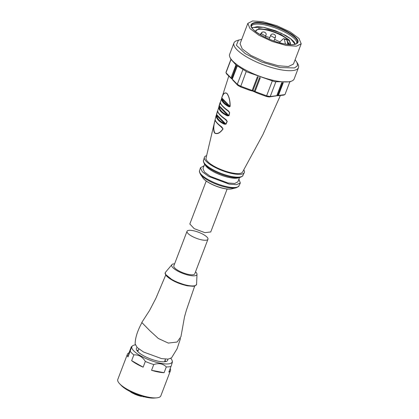 <?xml version="1.0" encoding="UTF-8"?>
<svg xmlns="http://www.w3.org/2000/svg" width="419" height="419" viewBox="0 0 419 419"><rect width="100%" height="100%" fill="white"/><g stroke="black" fill="none" stroke-linecap="round" stroke-linejoin="round"><path stroke-width="0.63" d="M174.613 263.813A13.513 3.871 20.9 0 0 171.973 264.572A13.513 3.871 20.9 0 0 176.289 270.255A13.513 3.871 20.9 0 0 189.802 275.451A13.513 3.871 20.9 0 0 196.993 274.126A13.513 3.871 20.9 0 0 195.532 271.8M187.382 285.789L173.414 280.824L165.704 274.534M165.756 274.969L155.936 298.202L149.593 310.411L141.784 322.483L149.965 330.821L158.361 338.484L168.307 343.088L177.122 342.024L180.966 336.63L184.512 316.858L186.376 310.28L194.699 286.02M180.474 338.521L177.117 348.728L171.565 357.826L168.077 359.13L161.483 358.58L143.534 352.002L137.259 347.602L135.143 343.931C135.19 337.924 137.458 330.816 141.936 322.599M207.95 239.275L194.756 273.827A11.193 3.211 -159.1 0 1 188.859 274.487A11.193 3.211 -159.1 0 1 178.222 270.517A11.193 3.211 -159.1 0 1 173.843 265.84L187.036 231.288A11.193 3.211 -159.1 0 1 192.934 230.628A11.193 3.211 -159.1 0 1 203.571 234.598A11.193 3.211 -159.1 0 1 207.95 239.275A11.193 3.211 -159.1 0 1 202.052 239.94A11.193 3.211 -159.1 0 1 191.415 235.965A11.193 3.211 -159.1 0 1 187.036 231.288M138.322 350.195A16.666 4.777 20.9 0 0 136.851 350.441M165.945 361.555A16.666 4.777 20.9 0 0 165.013 360.382M129.351 391.105A11.193 3.211 20.9 0 0 129.591 391.283L129.612 391.241M130.67 391.781L130.597 391.975A11.193 3.211 20.9 0 0 141.58 396.426L141.695 396.117M142.963 396.479L142.884 396.678A11.193 3.211 20.9 0 0 144.429 396.861M142.884 396.678L142.591 396.374M127.423 354.207L117.791 379.431A23.035 6.604 20.9 0 0 119.687 383.82A23.035 6.604 20.9 0 0 119.803 383.935A23.035 6.604 20.9 0 0 156.491 397.872A23.035 6.604 20.9 0 0 160.828 395.866L170.46 370.642A23.035 6.604 -159.1 0 1 168.857 372.072L171.057 366.316A23.035 6.604 -159.1 0 1 166.296 366.929L164.096 372.69A23.035 6.604 -159.1 0 1 151.552 370.302L153.752 364.546A23.035 6.604 -159.1 0 1 145.33 361.419L143.13 367.18A23.035 6.604 -159.1 0 1 131.639 360.654L133.839 354.893A23.035 6.604 -159.1 0 1 131.634 352.955A23.035 6.604 -159.1 0 1 130.178 351.159L127.978 356.915A23.035 6.604 -159.1 0 1 127.423 354.207A23.035 6.604 -159.1 0 1 129.026 352.772L131.226 347.016L132.577 345.795A21.547 6.175 -159.1 0 1 135.274 344.868M170.832 358.444A21.547 6.175 -159.1 0 1 172.23 360.937A21.547 6.175 -159.1 0 1 157.156 362.498A21.547 6.175 -159.1 0 1 133.771 350.892A21.547 6.175 -159.1 0 1 132.577 345.795M131.226 347.016C131.828 345.911 131.477 347.288 130.178 351.159M121.185 385.38A20.589 5.903 20.9 0 0 121.29 385.485A20.589 5.903 20.9 0 0 121.39 385.595A20.589 5.903 20.9 0 0 154.187 398.05L156.491 397.872M167.626 359.156A16.729 4.798 -159.1 0 1 167.647 360.33A16.729 4.798 -159.1 0 1 154.674 360.309A16.729 4.798 -159.1 0 1 137.851 351.667A16.729 4.798 -159.1 0 1 136.395 348.393A16.729 4.798 -159.1 0 1 137.191 347.534M170.219 368.505A23.035 6.604 -159.1 0 1 170.46 370.642M133.839 354.893C138.605 354.579 142.439 356.758 145.33 361.419M153.752 364.546C158.869 362.854 163.049 363.65 166.296 366.929M171.057 366.316C172.35 362.456 172.701 361.078 172.104 362.173M131.639 360.654L143.13 367.18M151.552 370.302L164.096 372.69M129.026 352.772L127.978 356.915M206.515 155.706A21.359 6.123 20.9 0 0 204.378 157.392A21.359 6.123 20.9 0 0 213.004 166.285A21.359 6.123 20.9 0 0 233.084 173.744A21.359 6.123 20.9 0 0 244.277 172.628A21.359 6.123 20.9 0 0 243.811 169.946M228.753 76.148L215.811 116.733L206.028 158.146A19.567 5.609 20.9 0 0 232.351 173A19.567 5.609 20.9 0 0 242.543 172.089L262.923 134.562L280.374 95.532M259.602 77.442L254.349 91.206A1.288 0.367 20.9 0 0 255.051 91.546L254.852 92.007L257.266 93.102L266.102 96.38A30.498 8.741 -159.1 0 0 267.678 96.7A30.498 8.741 -159.1 0 0 269.208 96.972L276.226 95.851M282.647 82.684L277.792 95.406A1.288 0.367 20.9 0 0 277.923 95.432A1.288 0.367 20.9 0 0 278.399 95.464L277.561 95.804L277.022 95.422M277.561 95.804L283.653 95.108L284.93 94.621L278.399 95.464L283.27 82.705M277.415 95.7L277.792 95.406A1.288 0.367 20.9 0 0 277.656 95.375A1.288 0.367 20.9 0 0 277.074 95.37A1.288 0.367 20.9 0 0 277.032 95.391M230.942 59.32L226.155 71.848A31.525 9.035 20.9 0 0 225.982 72.759L226.6 73.948L231.587 78.704L236.457 65.359M232.157 78.809L231.587 78.704M232.147 78.924L237.128 65.877L232.163 78.892A1.288 0.367 20.9 0 0 232.147 78.924A1.288 0.367 20.9 0 0 232.163 79.044A1.288 0.367 20.9 0 0 232.262 79.175L232.503 79.636M232.639 79.961L237.704 85.287L237.285 84.303L232.262 79.175L237.29 65.998M237.704 85.287A30.498 8.741 -159.1 0 0 240.548 86.906L249.389 90.185L251.955 90.933L252.898 90.672L258.156 76.902M254.852 92.007L252.406 90.939M215.35 120.41C216.104 122.128 218.257 124.328 221.808 127.004L223.049 128.979C220.08 133.048 217.325 134.441 214.79 133.153C212.878 131.006 213.795 125.438 214.905 120.662C215.109 120.007 215.256 119.923 215.35 120.41L215.612 120.96L215.35 120.41M218.77 107.128L220.253 102.54C220.844 104.598 223.573 107.384 228.439 110.899L229.654 112.591L229.036 115.712L227.313 115.854C221.761 113.203 218.912 110.297 218.77 107.128L219.31 106.793L219.106 105.703L220.006 102.828L220.514 103.116L220.253 102.54L220.514 103.116M226.103 119.703L227.229 121.426L225.993 124.192L224.265 124.197C219.142 121.704 216.466 118.97 216.241 116.005L217.608 111.03C218.063 113.104 220.897 115.995 226.103 119.703L227.088 121.301L225.862 124.045L224.647 123.689L224.265 124.197M221.588 99.602L221.735 97.732C223.112 93.5 224.856 92.054 226.967 93.4C229.141 96.454 230.204 100.77 230.162 106.342C229.649 106.95 229.01 106.965 228.24 106.395C224.437 104.284 222.222 102.021 221.588 99.602L222.122 99.256L221.735 97.732M232.189 78.819A1.288 0.367 20.9 0 0 232.163 78.741A1.288 0.367 20.9 0 0 232.068 78.615A1.288 0.367 20.9 0 0 231.534 78.253A1.288 0.367 20.9 0 1 231.005 77.892L225.982 72.759L231.037 59.519M257.444 76.63L252.159 90.473A1.288 0.367 20.9 0 0 252.772 90.651A1.288 0.367 20.9 0 0 252.898 90.672A1.288 0.367 20.9 0 1 253.024 90.693A1.288 0.367 20.9 0 1 254.349 91.206L254.506 91.719M214.905 120.662L214.978 120.672C213.449 125.92 213.402 130.037 214.842 133.027C217.451 134.206 220.153 132.802 222.955 128.816L223.049 128.979M221.808 127.004L222.955 128.816L220.583 126.386M222.479 127.915L221.861 127.381C218.362 124.747 216.199 122.526 215.371 120.714M215.775 121.479L214.978 120.672L215.612 120.96M220.378 103.205L219.97 102.702M228.439 110.899L229.502 112.522L228.884 115.623L219.074 105.541M229.036 115.712L227.685 115.345L227.313 115.854M219.31 106.793C219.451 109.914 222.243 112.763 227.685 115.345L219.31 106.793M227.831 110.815L229.654 112.591M216.241 116.005L216.785 115.66L216.544 114.528L225.993 124.192M225.302 119.483L227.229 121.426M217.875 111.601L217.608 111.03L217.875 111.601L217.356 111.349M216.482 114.476L217.409 111.417L217.728 111.742M216.785 115.66C217.016 118.577 219.635 121.253 224.647 123.689L216.785 115.66M228.24 106.395L228.643 105.918L230.162 106.342M230.031 106.326C230.094 100.796 229.067 96.532 226.946 93.526C224.862 92.217 223.138 93.667 221.761 97.884L230.031 106.326M222.122 99.256C222.767 101.634 224.94 103.854 228.643 105.918L222.122 99.256M266.102 96.38L266.604 95.831A31.525 9.035 20.9 0 0 268.448 96.208A31.525 9.035 20.9 0 0 270.229 96.522L275.807 81.909M272.198 81.186L266.604 95.831L255.051 91.546L260.335 77.709M281.741 82.643L276.76 95.679A1.288 0.367 20.9 0 0 276.87 95.652A1.288 0.367 20.9 0 0 276.964 95.569A1.288 0.367 20.9 0 0 276.969 95.511M289.817 81.825L284.93 94.621A31.525 9.035 20.9 0 0 285.061 94.338L289.843 81.815M240.548 86.906L246.199 71.529M242.868 69.674L237.285 84.303A31.525 9.035 20.9 0 0 240.606 86.188L252.159 90.473L251.955 90.933M269.208 96.972L270.229 96.522L276.76 95.679L275.927 96.019M239.925 177.473A20.583 5.903 20.9 0 1 231.346 177.143A20.583 5.903 20.9 0 1 204.393 163.908L205.619 165.694A18.656 5.347 20.9 0 0 230.047 177.687A18.656 5.347 20.9 0 0 237.819 177.991L239.925 177.473C242.103 176.54 243.093 175.86 242.9 175.435L244.277 172.628M204.64 164.264L202.995 168.569L204.435 172.026L210.301 176.362L228.025 182.988L234.74 183.47L237.856 181.883L239.5 177.577M289.828 81.82L274.77 81.721L247.053 71.974L236.237 65.186L230.974 59.388L230.041 57.487A34.541 9.899 -159.1 0 1 229.659 54.229L233.954 42.979A34.541 9.899 -159.1 0 1 236.567 40.748L241.747 39.307M295.128 59.692L298.029 64.217A34.541 9.899 -159.1 0 1 298.485 67.621L294.19 78.872A34.541 9.899 -159.1 0 1 291.734 81.045A34.541 9.899 -159.1 0 1 275.99 80.919A34.541 9.899 -159.1 0 1 230.041 57.487M298.485 67.621A34.541 9.899 -159.1 0 1 280.285 69.669A34.541 9.899 -159.1 0 1 247.472 57.408A34.541 9.899 -159.1 0 1 233.954 42.979M297.081 62.379L297.438 65.809L294.473 67.941L280.17 67.574L261.796 62.07L245.209 53.622L236.389 45.262L238.5 40.009M204.058 165.783L200.423 167.757L202.346 171.795L208.662 176.43L229.125 184.109L236.4 184.706L240.317 182.993L238.919 179.096M301.209 43.765L293.452 64.07L288.398 66.532L278.399 65.762L264.756 61.876L250.866 55.397L242.219 48.908L240.077 43.691L247.828 23.38L252.605 20.95L262.881 21.688L276.765 25.669L290.027 31.834L298.998 38.475L301.203 43.765L296.432 46.195L286.151 45.456L272.271 41.476L259.01 35.316L250.038 28.67L247.828 23.38M206.227 181.034L189.828 223.976L194.207 228.654L204.844 232.629L210.741 231.964L227.14 189.021M264.31 23.15C274.419 24.705 291.587 32.603 295.746 37.61C301.732 42.968 295.714 46.457 284.726 44C274.618 42.439 257.444 34.541 253.291 29.534C247.304 24.182 253.322 20.693 264.31 23.15M296.542 43.67A24.192 6.934 20.9 0 0 296.636 43.471A24.192 6.934 20.9 0 0 294.526 38.737A24.192 6.934 20.9 0 0 264.185 24.779A24.192 6.934 20.9 0 0 251.437 26.208A24.192 6.934 20.9 0 0 251.369 26.423M255.354 31.32L258.795 28.586L268.417 29.77L280.788 34.389L289.335 40.098L290.304 44.671M289.964 44.65A18.52 5.311 20.9 0 0 290.315 44.121A18.52 5.311 20.9 0 0 288.707 40.475A18.52 5.311 20.9 0 0 265.478 29.786A18.52 5.311 20.9 0 0 255.71 30.906A18.52 5.311 20.9 0 0 255.621 31.535M289.293 44.681L289.314 44.053L287.879 42.214M280.039 41.973L274.592 39.349M269.82 37.563L265.552 36.333M289.314 44.053L288.455 43.89A0.77 0.393 100.8 0 1 288.591 44.54C287.759 44.11 287.397 43.304 287.507 42.12A0.77 0.409 1.7 0 1 287.879 42.481L288.031 43.55L287.811 42.644M279.698 42.801L280.175 41.649L283.506 38.616L286.643 39.533L283.506 38.616M285.412 44.095L284.365 39.098M287.89 43.01L288.455 43.89L288.031 43.55M287.507 42.12L286.643 39.533L286.994 39.758M284.501 39.234L287.067 39.821L285.706 39.035M196.689 284.134A16.713 4.792 -159.1 0 1 187.801 285.439A16.713 4.792 -159.1 0 1 171.497 279.253A16.713 4.792 -159.1 0 1 165.531 272.235L165.332 272.617C164.777 273.083 165.227 274.256 166.673 276.137C171.518 280.547 178.447 283.783 187.466 285.831L193.19 286.287L194.783 285.994L196.584 284.553L196.993 274.126M204.393 163.908C203.393 161.755 203.105 160.592 203.534 160.404A21.076 6.039 20.9 0 0 212.045 169.182A21.076 6.039 20.9 0 0 231.854 176.54A21.076 6.039 20.9 0 0 242.9 175.435M235.944 64.95L231.005 77.892L231.382 78.678M202.901 177.871A16.702 4.787 20.9 0 0 224.773 188.608A16.702 4.787 20.9 0 0 231.728 188.875C229.937 189.288 227.548 189.205 224.553 188.634C216.324 187.131 205.451 181.872 202.901 177.871L200.434 174.273C199.434 172.12 199.145 170.957 199.575 170.769A21.076 6.039 20.9 0 0 208.086 179.542A21.076 6.039 20.9 0 0 227.899 186.905A21.076 6.039 20.9 0 0 238.94 185.8L240.317 182.993M200.434 174.273A20.583 5.903 20.9 0 0 227.391 187.508A20.583 5.903 20.9 0 0 235.965 187.838C238.144 186.905 239.134 186.225 238.94 185.8M251.3 25.878A24.585 7.044 -159.1 0 1 264.389 23.653A24.585 7.044 -159.1 0 1 295.222 37.836A24.585 7.044 -159.1 0 1 296.956 43.309C295.489 44.885 291.383 45.1 284.648 43.953C270.056 41.581 250.29 30.273 251.3 25.878M252.039 27.884L257.219 26.638L263.713 27.34L281.06 33.122L290.786 38.888L295.07 44.314M260.639 34.913L261.173 33.52L264.593 35.489A2.545 0.728 20.9 0 0 265.934 35.337L265.175 37.328M273.958 40.999L275.335 37.401L273.989 37.553L270.574 35.584L269.208 39.161M260.911 34.206L260.691 33.876A2.545 0.728 20.9 0 1 260.691 33.714L260.309 34.719M171.973 264.572L165.531 272.235M137.788 351.599L138.804 348.927M164.473 361.791L165.495 359.12M121.29 385.485L119.687 383.82M172.23 360.937L172.392 361.827M203.534 160.404L204.378 157.392M229.025 111.753L228.475 111.286C222.657 107.379 219.828 102.99 220.247 102.796L220.31 102.854M226.658 120.525L226.134 120.075C220.981 116.44 218.131 113.491 217.597 111.239L217.691 111.365M232.582 79.882L232.163 79.044M275.99 95.998L276.87 95.652M276.964 95.569L281.898 82.648M289.77 81.841L291.734 81.045M199.575 170.769L200.413 167.789M231.728 188.875L235.965 187.838M295.416 44.21L294.08 41.9L290.927 38.92L285.711 35.484L275.435 30.702L263.593 27.272L251.85 27.57M262.357 32.179L260.691 33.714M283.459 43.717L279.798 42.827M261.173 33.52C262.058 30.414 267.327 32.347 265.934 35.337M275.335 37.401C276.729 34.41 271.46 32.478 270.574 35.584M287.073 39.821L287.879 42.481"/></g></svg>
